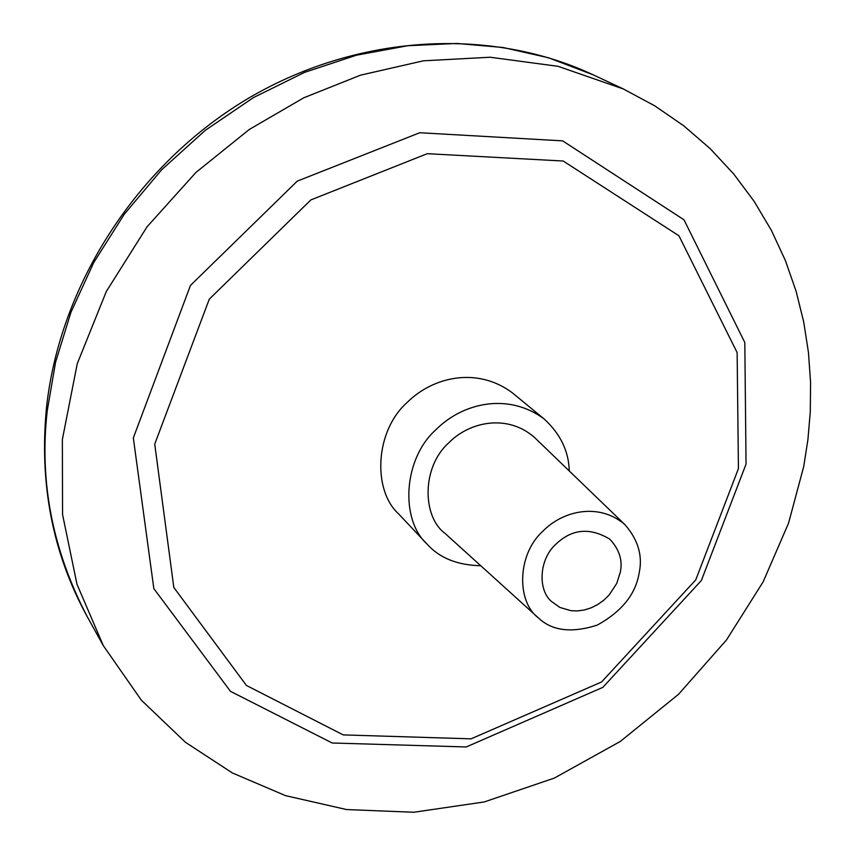 <?xml version="1.0" encoding="UTF-8"?>
<svg xmlns="http://www.w3.org/2000/svg" width="855" height="855" viewBox="0 0 855 855"><rect width="100%" height="100%" fill="white"/><g stroke="black" fill="none" stroke-linecap="round" stroke-linejoin="round"><path stroke-width="1.28" d="M538.18 617.695C516.773 601.963 516.751 554.692 542.85 531.222C563.231 510.264 599.537 502.462 625.069 524.778C638.076 539.826 642.789 555.761 639.219 572.572C635.842 594.065 621.809 611.592 597.121 625.155C571.45 633.352 551.796 630.862 538.18 617.695L444.814 533.199C422.242 516.527 421.579 467.183 448.565 443.018C469.609 421.408 507.475 413.756 534.45 437.397M480.745 565.721C457.34 565.208 439.438 557.984 427.03 544.047L398.665 513.951C372.417 490.321 374.864 430.984 407.215 402.406C433.186 376.585 477.261 366.688 512.188 392.712M427.03 544.047C400.161 519.904 402.897 458.879 436.274 429.36C463.068 402.694 508.404 392.36 544.165 418.982C560.388 433.891 568.757 451.216 569.27 470.966M746.041 464.126L701.335 580.566L602.807 687.377L466.242 746.96L332.178 742.995L230.455 691.321L153.836 588.603L133.327 437.942L190.441 285.452L297.262 181.132L419.741 132.739L562.633 140.861L683.989 219.799L744.823 342.534L746.041 464.126M738.431 468.604L695.756 579.882L601.567 681.98L471.073 738.848L343.208 734.894L246.422 685.454L173.821 587.481L154.734 444.098L209.283 299.154L310.857 199.92L427.265 153.686L563.21 161.018L678.923 235.777L737.138 352.581L738.431 468.604M803.711 466.595L788.545 523.196L763.141 581.86L726.472 639.989L678.475 694.356L620.292 741.445L554.393 778.061L484.251 801.947L413.767 812.25L346.585 809.557L285.527 795.642L232.346 772.941L185.46 742.3L141.342 700.181L103.305 645.632L76.982 584.275L62.554 514.496L62.362 439.545L77.249 363.696L106.319 291.47L147.049 226.81L195.966 172.411L249.318 129.447L303.792 97.791L360.521 75.165L423.321 60.823L490.172 57.232L558.08 66.327L623.327 88.963L654.567 105.721L683.637 125.706L710.12 148.588L733.708 173.971L754.174 201.395L771.392 230.38L785.339 260.433L796.058 291.085L803.7 321.897L808.456 352.474L810.572 382.484L810.294 411.64L807.911 439.727L803.711 466.595M620.335 572.091L616.744 583.431L609.198 594.941L603.929 600.114L597.837 604.485L591.179 607.83L584.264 609.989L577.424 610.93L570.948 610.694L559.875 607.435L551.486 601.46C537.827 590.228 538.842 559.459 555.782 544.314C571.813 528.892 589.822 527.172 609.797 539.163C619.277 549.316 622.793 560.292 620.335 572.091M593.188 74.823L548.547 57.777L502.954 47.474L456.794 43.445L407.696 45.732L356.417 55.201L304.423 72.44L253.422 97.609L205.275 130.345L161.713 169.718L124.221 214.316L93.794 262.464L70.922 312.332L55.564 362.221L47.249 410.667C39.148 481.376 52.444 549.989 87.146 616.487C52.732 553.666 39.17 484.133 46.469 407.867C59.572 285.335 136.479 165.827 245.738 99.896C355.178 34.253 489.231 26.131 593.188 74.834L623.423 88.995M534.375 437.322L625.005 524.714M512.049 392.595L544.015 418.854M87.146 616.487L103.337 645.685"/></g></svg>
